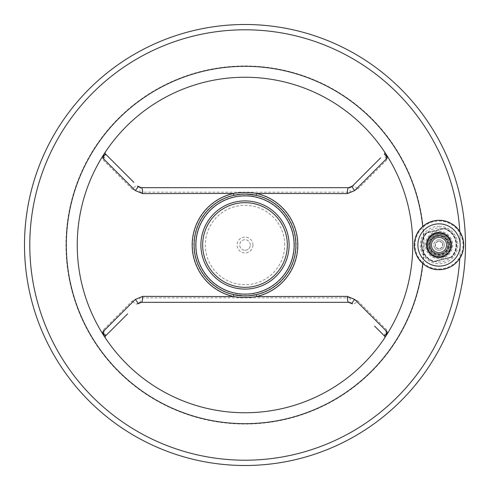 <?xml version="1.0" encoding="UTF-8"?>
<svg xmlns="http://www.w3.org/2000/svg" width="490" height="490" viewBox="0 0 490 490"><rect width="100%" height="100%" fill="white"/><g stroke="black" fill="none" stroke-linecap="round" stroke-linejoin="round"><path stroke-width="0.37" stroke-dasharray="2.45 1.84" d="M433.815 239.775A7.387 7.387 0 0 1 445.863 242.17A7.387 7.387 0 0 1 439.04 252.387A7.387 7.387 0 0 1 433.815 239.775M432.566 238.526A9.151 9.151 0 0 1 447.878 242.63A9.151 9.151 0 0 1 436.67 253.838A9.151 9.151 0 0 1 432.566 238.526M437.27 237.895A7.319 7.319 0 0 1 446.078 247.015A7.319 7.319 0 0 1 433.773 250.084A7.319 7.319 0 0 1 437.27 237.895A7.319 7.319 0 0 1 446.078 247.015A7.319 7.319 0 0 1 433.773 250.084A7.319 7.319 0 0 1 437.27 237.895M439.04 252.387A7.387 7.387 0 0 0 445.441 241.307A7.387 7.387 0 0 0 432.639 241.307A7.387 7.387 0 0 0 439.04 252.387M439.04 237.613A7.387 7.387 0 0 1 446.427 245A7.387 7.387 0 0 1 439.04 252.387A7.387 7.387 0 0 1 431.653 245A7.387 7.387 0 0 1 441.478 238.024A7.387 7.387 0 0 1 444.816 249.606A7.387 7.387 0 0 1 431.653 245A7.387 7.387 0 0 1 439.04 237.613M439.04 239.708A5.292 5.292 0 0 1 443.671 247.56A5.292 5.292 0 0 1 434.563 247.818A5.292 5.292 0 0 1 439.04 239.708M434.563 247.818A5.292 5.292 0 0 1 438.838 239.714A5.292 5.292 0 0 1 443.72 247.468A5.292 5.292 0 0 1 434.563 247.818M245 250.292A5.292 5.292 0 0 0 250.292 245A5.292 5.292 0 0 0 245 239.708A5.292 5.292 0 0 0 239.708 245A5.292 5.292 0 0 0 245 250.292M250.292 245A5.292 5.292 0 0 0 242.354 240.418A5.292 5.292 0 0 0 242.354 249.582A5.292 5.292 0 0 0 250.292 245M252.938 245A7.938 7.938 0 0 0 241.031 238.128A7.938 7.938 0 0 0 241.031 251.872A7.938 7.938 0 0 0 252.938 245M284.69 245A39.69 39.69 0 0 0 225.155 210.627A39.69 39.69 0 0 0 225.155 279.374A39.69 39.69 0 0 0 284.69 245M287.336 245A42.336 42.336 0 0 0 223.832 208.336A42.336 42.336 0 0 0 223.832 281.664A42.336 42.336 0 0 0 287.336 245A42.336 42.336 0 0 0 223.832 208.336A42.336 42.336 0 0 0 223.832 281.664A42.336 42.336 0 0 0 287.336 245M246.623 194.132L246.17 194.12M245.257 194.107L244.798 194.107M243.885 194.12L243.426 194.132M242.507 194.169L240.67 194.291M450.506 245A11.466 11.466 0 0 0 433.307 235.071A11.466 11.466 0 0 0 433.307 254.929A11.466 11.466 0 0 0 450.506 245A11.466 11.466 0 0 0 436.069 233.926A11.466 11.466 0 0 0 429.111 250.733A11.466 11.466 0 0 0 450.506 245M422.729 263.51A178.691 178.691 0 0 0 423.532 252.632A17.285 17.285 0 0 1 426.576 233.02L426.392 232.701L444.424 228.205A17.64 17.64 0 0 1 451.688 257.299A17.64 17.64 0 0 0 444.424 228.205L426.392 232.701A17.64 17.64 0 0 0 433.656 261.795L451.688 257.299L451.504 256.981L433.668 261.433L433.656 261.795A17.64 17.64 0 0 1 426.392 232.701L426.576 233.02L444.412 228.567L444.424 228.205L444.412 228.567A17.285 17.285 0 0 1 451.504 256.981A17.285 17.285 0 0 0 444.412 228.567L426.576 233.02A17.285 17.285 0 0 0 433.668 261.433A17.285 17.285 0 0 1 423.532 252.632A178.691 178.691 0 0 0 422.729 226.49M442.488 242.832L442.642 246.899L439.193 249.073L442.642 246.899L442.488 242.832L438.887 240.927L442.66 242.721L438.875 240.725L435.255 243.003L435.42 247.279L439.205 249.275L442.825 246.997L442.66 242.721M438.887 240.927L435.439 243.101L435.592 247.168L439.193 249.073L435.592 247.168L435.439 243.101L438.875 240.725M384.975 337.463L385.771 336.244A167.758 167.758 0 0 0 385.771 153.756L384.57 151.931A1.764 1.764 0 0 1 384.35 154.16C384.178 154.669 384.975 156.629 386.733 160.028L385.771 153.756A167.758 167.758 0 0 0 104.229 153.756L103.267 160.028C105.025 156.635 105.816 154.681 105.65 154.16A1.764 1.764 0 0 1 105.43 151.931L104.229 153.756A167.758 167.758 0 0 0 104.229 336.244L103.267 329.972L132.22 300.952L139.785 297.828A5.292 1.586 -90 0 0 141.353 302.33L140.256 302.446M105.025 152.537L105.43 151.931M460.208 245A215.208 215.208 0 0 0 137.396 58.622A215.208 215.208 0 0 0 137.396 431.378A215.208 215.208 0 0 0 460.208 245M465.5 245A220.5 220.5 0 0 0 134.75 54.041A220.5 220.5 0 0 0 134.75 435.959A220.5 220.5 0 0 0 465.5 245M133.886 182.396L125.587 174.097M103.267 160.028L132.22 189.048A5.292 1.752 135 0 1 137.61 186.12L138.002 186.476M140.226 187.548L141.353 187.67A5.292 1.586 -90 0 0 139.785 192.172L138.333 192.08L132.22 189.048M138.768 186.996L139.289 187.247M139.76 187.425L140.201 187.541M139.785 192.172L350.215 192.172A5.292 1.586 90 0 0 348.647 187.67L141.353 187.67M351.851 186.592L352.39 186.12A5.292 1.752 -135 0 1 357.78 189.048L350.215 192.172M357.78 189.048L386.733 160.028M103.267 329.972C105.025 333.372 105.822 335.332 105.65 335.84A1.764 1.764 0 0 0 105.43 338.069L104.229 336.244A167.758 167.758 0 0 0 385.771 336.244L386.733 329.972L357.78 300.952A5.292 1.752 -45 0 1 352.39 303.88L351.998 303.524M141.353 302.33L348.647 302.33A5.292 1.586 90 0 0 350.215 297.828L357.78 300.952M350.215 297.828L139.785 297.828M348.647 187.67L349.744 187.554M380.699 157.811L378.69 159.82M374.623 163.887L370.544 167.966M362.324 176.186L360.279 178.231M356.108 182.403L354.025 184.485M105.43 338.069L103.819 335.607M459.798 231.666A215.208 215.208 0 0 1 459.798 258.334M138.149 303.408L137.61 303.88A5.292 1.752 45 0 1 132.22 300.952M119.456 322.034L121.471 320.019M125.612 315.879L127.651 313.839M351.238 303.004L350.711 302.753M350.246 302.575L349.787 302.453M349.762 302.446L348.647 302.33M386.733 329.972C384.975 333.365 384.185 335.319 384.35 335.84A1.764 1.764 0 0 1 384.57 338.069M374.648 326.138L384.35 335.84M296.156 245A51.156 51.156 0 0 0 219.422 200.698A51.156 51.156 0 0 0 219.422 289.302A51.156 51.156 0 0 0 296.156 245A51.156 51.156 0 0 0 219.422 200.698A51.156 51.156 0 0 0 219.422 289.302A51.156 51.156 0 0 0 296.156 245M243.126 295.856L244.02 295.88M247.585 295.825L249.373 295.703M256.129 294.661A50.893 50.893 0 0 0 256.129 195.339M448.289 244.51A9.261 9.261 0 0 1 435.377 253.508A9.261 9.261 0 0 1 433.044 237.938A9.261 9.261 0 0 1 448.025 242.764L448.375 242.709L448.025 242.764A9.261 9.261 0 0 0 433.044 237.938A9.261 9.261 0 0 0 435.377 253.508A9.261 9.261 0 0 0 448.289 244.51L448.638 244.455A9.616 9.616 0 0 1 435.249 253.832A9.616 9.616 0 0 1 432.823 237.662A9.616 9.616 0 0 1 448.375 242.709A9.616 9.616 0 0 0 432.823 237.662A9.616 9.616 0 0 0 435.249 253.832A9.616 9.616 0 0 0 448.638 244.455L450.916 244.112A11.907 11.907 0 0 1 434.403 255.97A11.907 11.907 0 0 1 431.396 235.868A11.907 11.907 0 0 1 450.653 242.372L448.375 242.709L450.653 242.372A11.907 11.907 0 0 0 431.396 235.868A11.907 11.907 0 0 0 434.403 255.97A11.907 11.907 0 0 0 450.916 244.112L450.561 244.167A11.552 11.552 0 0 1 434.538 255.639A11.552 11.552 0 0 1 431.616 236.143A11.552 11.552 0 0 1 450.304 242.421A11.552 11.552 0 0 0 431.616 236.143A11.552 11.552 0 0 0 434.538 255.639A11.552 11.552 0 0 0 450.561 244.167L448.289 244.51M449.269 245A10.229 10.229 0 0 0 436.204 235.169A10.229 10.229 0 0 0 430.379 250.451A10.229 10.229 0 0 0 449.269 245M440.963 252.699A7.938 7.938 0 0 0 444.749 239.488A7.938 7.938 0 0 0 431.408 242.813A7.938 7.938 0 0 0 440.963 252.699M441.178 253.557A8.82 8.82 0 0 0 447.597 242.862A8.82 8.82 0 0 0 436.902 236.443A8.82 8.82 0 0 0 430.483 247.138A8.82 8.82 0 0 0 441.178 253.557M433.668 261.433L433.656 261.795L451.688 257.299L451.504 256.981L433.668 261.433M436.051 233.02A12.348 12.348 0 0 1 450.91 248.399A12.348 12.348 0 0 1 430.159 253.581A12.348 12.348 0 0 1 436.051 233.02A12.348 12.348 0 0 0 427.06 247.989A12.348 12.348 0 0 0 442.029 256.981A12.348 12.348 0 0 0 451.021 242.011A12.348 12.348 0 0 0 436.051 233.02M441.943 256.638A11.993 11.993 0 0 0 447.67 236.664A11.993 11.993 0 0 0 427.507 241.693A11.993 11.993 0 0 0 441.943 256.638M437.117 237.301A7.938 7.938 0 0 1 446.672 247.187A7.938 7.938 0 0 1 433.332 250.513A7.938 7.938 0 0 1 437.117 237.301A7.938 7.938 0 0 1 446.672 247.187A7.938 7.938 0 0 1 433.332 250.513A7.938 7.938 0 0 1 437.117 237.301M436.78 235.929A9.347 9.347 0 0 1 448.025 247.579A9.347 9.347 0 0 1 432.315 251.493A9.347 9.347 0 0 1 436.78 235.929A9.347 9.347 0 0 1 448.025 247.579A9.347 9.347 0 0 1 432.315 251.493A9.347 9.347 0 0 1 436.78 235.929M436.902 236.443A8.82 8.82 0 0 1 447.517 247.432A8.82 8.82 0 0 1 432.695 251.125A8.82 8.82 0 0 1 436.902 236.443M233.871 195.339A50.893 50.893 0 0 0 233.871 294.661A50.893 50.893 0 0 1 233.871 195.339M424.046 245A179.046 179.046 0 0 0 84.611 165.424A179.046 179.046 0 0 0 204.134 419.318A179.046 179.046 0 0 0 424.046 245M430.079 250.635A10.584 10.584 0 0 1 438.636 234.422A10.584 10.584 0 0 1 448.399 249.937A10.584 10.584 0 0 1 430.079 250.635A10.584 10.584 0 0 1 438.636 234.422A10.584 10.584 0 0 1 448.399 249.937A10.584 10.584 0 0 1 430.079 250.635M439.04 232.211A12.789 12.789 0 0 1 451.829 245A12.789 12.789 0 0 1 439.04 257.789A12.789 12.789 0 0 1 426.251 245A12.789 12.789 0 0 1 439.04 232.211M439.04 257.789A12.789 12.789 0 0 0 450.114 238.606A12.789 12.789 0 0 0 427.966 238.606A12.789 12.789 0 0 0 439.04 257.789M439.04 268.992A23.992 23.992 0 0 0 459.816 233.007A23.992 23.992 0 0 0 418.264 233.007A23.992 23.992 0 0 0 439.04 268.992M297.553 245A52.553 52.553 0 0 0 197.899 221.701A52.553 52.553 0 0 0 233.038 296.174A52.553 52.553 0 0 0 297.553 245M294.392 245A49.392 49.392 0 0 0 220.304 202.223A49.392 49.392 0 0 0 220.304 287.777A49.392 49.392 0 0 0 294.392 245M439.04 231.329A13.671 13.671 0 0 1 450.88 251.836A13.671 13.671 0 0 1 427.2 251.836A13.671 13.671 0 0 1 439.04 231.329M439.04 228.009A16.991 16.991 0 0 1 453.752 253.495A16.991 16.991 0 0 1 424.328 253.495A16.991 16.991 0 0 1 439.04 228.009M439.04 226.251A18.749 18.749 0 0 1 457.789 245A18.749 18.749 0 0 1 439.04 263.749A18.749 18.749 0 0 1 420.291 245A18.749 18.749 0 0 1 439.04 226.251"/><path stroke-width="0.73" d="M240.67 194.291L233.871 195.339L233.448 193.458C241.154 192.178 248.859 192.178 256.552 193.458L256.129 195.339L246.623 194.132M246.17 194.12L245.257 194.107M244.798 194.107L243.885 194.12M243.426 194.132L242.507 194.169M125.587 174.097L105.65 154.16C105.289 153.976 104.327 155.263 102.759 158.019L103.819 154.393A167.758 167.758 0 0 0 103.819 335.607A167.758 167.758 0 0 0 412.605 237.834A167.758 167.758 0 0 0 386.181 154.393L387.241 158.019C385.679 155.269 384.711 153.983 384.35 154.16A1.764 1.764 0 0 0 384.57 151.931L386.181 154.393A167.758 167.758 0 0 0 103.819 154.393L105.025 152.537M105.43 151.931L105.43 151.931A1.764 1.764 0 0 0 105.65 154.16L133.886 182.396M138.002 186.476L138.768 186.996M139.289 187.247L139.76 187.425M141.353 187.67L137.61 186.12A5.292 1.476 135 0 1 135.258 190.549L142.633 193.605A5.292 1.286 -90 0 0 141.353 187.67L348.647 187.67A5.292 1.286 90 0 0 347.367 193.605L256.552 193.458A52.822 52.822 0 0 1 256.552 296.542L347.367 296.395A5.292 1.286 90 0 0 348.647 302.33L141.353 302.33A5.292 1.286 -90 0 0 142.633 296.395L135.258 299.451A5.292 1.476 45 0 1 137.61 303.88L141.353 302.33M349.744 187.554L350.681 187.266M350.724 187.247L351.851 186.592M354.025 184.485L352.39 186.12L348.647 187.67M142.633 296.395L233.448 296.542A52.822 52.822 0 0 1 233.448 193.458L142.633 193.605M347.367 193.605L354.742 190.549A5.292 1.476 -135 0 1 352.39 186.12L380.699 157.811M378.69 159.82L374.623 163.887M370.544 167.966L362.324 176.186M360.279 178.231L356.108 182.403M387.241 158.019L354.742 190.549M103.856 335.668L102.759 331.981L135.258 299.451M135.258 190.549L102.759 158.019M384.57 338.069L384.57 338.069A1.764 1.764 0 0 0 384.35 335.84L374.648 326.138M384.35 335.84C384.711 336.024 385.673 334.737 387.241 331.981L386.181 335.607L384.975 337.463M24.5 245A220.5 220.5 0 0 1 245 24.5A220.5 220.5 0 0 1 465.5 245A220.5 220.5 0 0 1 245 465.5A220.5 220.5 0 0 1 24.5 245M459.798 258.334A215.208 215.208 0 0 1 238.33 460.104A215.208 215.208 0 0 1 29.792 245A215.208 215.208 0 0 1 238.33 29.896A215.208 215.208 0 0 1 459.798 231.666M140.256 302.446L139.319 302.734M139.276 302.753L138.149 303.408M102.759 331.981C104.321 334.731 105.289 336.018 105.65 335.84L119.456 322.034M121.471 320.019L125.612 315.879M127.651 313.839L105.65 335.84A1.764 1.764 0 0 0 105.43 338.069M351.998 303.524L351.238 303.004M350.711 302.753L350.246 302.575M348.647 302.33L352.39 303.88A5.292 1.476 -45 0 1 354.742 299.451L347.367 296.395M249.373 295.703L256.129 294.661L256.552 296.542C248.846 297.822 241.141 297.822 233.448 296.542L233.871 294.661L243.126 295.856M354.742 299.451L387.241 331.981M244.02 295.88L247.585 295.825M422.729 226.49A178.691 178.691 0 0 0 150.357 93.431A178.691 178.691 0 0 0 150.357 396.569A178.691 178.691 0 0 0 422.729 263.51M194.107 245A50.893 50.893 0 0 1 241.264 194.248A50.893 50.893 0 0 1 295.341 237.546A50.893 50.893 0 0 1 256.129 294.661A50.893 50.893 0 0 1 194.107 245A50.893 50.893 0 0 1 241.264 194.248A50.893 50.893 0 0 1 295.341 237.546A50.893 50.893 0 0 1 256.129 294.661A50.893 50.893 0 0 1 194.107 245M202.664 245A42.336 42.336 0 0 1 245 202.664A42.336 42.336 0 0 1 287.336 245A42.336 42.336 0 0 1 245 287.336A42.336 42.336 0 0 1 202.664 245M287.336 245A42.336 42.336 0 0 0 223.832 208.336A42.336 42.336 0 0 0 223.832 281.664A42.336 42.336 0 0 0 287.336 245M195.871 245A49.129 49.129 0 0 1 269.561 202.456A49.129 49.129 0 0 1 269.561 287.544A49.129 49.129 0 0 1 195.871 245M200.9 245A44.1 44.1 0 0 1 267.05 206.811A44.1 44.1 0 0 1 267.05 283.189A44.1 44.1 0 0 1 200.9 245M439.04 266.137A21.137 21.137 0 0 0 457.348 234.428A21.137 21.137 0 0 0 420.732 234.428A21.137 21.137 0 0 0 439.04 266.137M439.04 269.665A24.665 24.665 0 0 1 414.375 245A24.665 24.665 0 0 1 439.04 220.335A24.665 24.665 0 0 1 463.705 245A24.665 24.665 0 0 1 439.04 269.665C423.519 270.223 410.749 253.759 415.146 238.863C418.472 223.697 437.595 215.422 450.923 223.385C464.159 229.926 468.22 249.814 457.544 261.311C452.57 266.75 446.402 269.531 439.04 269.665"/></g></svg>
